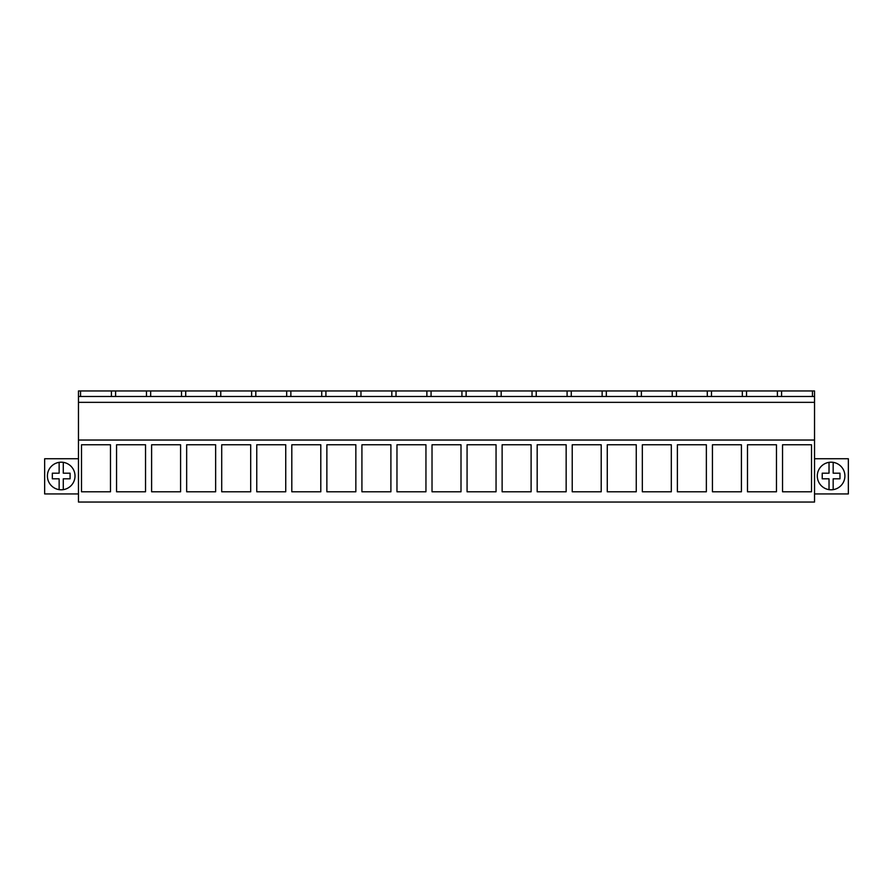 <?xml version="1.0" encoding="UTF-8"?>
<svg xmlns="http://www.w3.org/2000/svg" width="893" height="893" viewBox="0 0 893 893"><rect width="100%" height="100%" fill="white"/><g stroke="black" fill="none" stroke-linecap="round" stroke-linejoin="round"><path stroke-width="1.34" d="M78.461 440.037L78.461 502.045L814.539 502.045L814.539 440.037L78.461 440.037L78.461 390.955L80.549 390.955L80.549 396.481M81.509 444.77L81.509 491.786L110.486 491.786L110.486 444.77L81.509 444.77M706.363 444.77L677.385 444.77L677.385 491.786L706.363 491.786L706.363 444.77M741.413 444.77L741.413 491.786L712.435 491.786L712.435 444.77L741.413 444.77M320.799 444.77L320.799 491.786L291.81 491.786L291.81 444.77L320.799 444.77M285.738 444.77L256.76 444.77L256.76 491.786L285.738 491.786L285.738 444.77M390.9 444.77L361.922 444.77L361.922 491.786L390.9 491.786L390.9 444.77M326.871 444.77L326.871 491.786L355.849 491.786L355.849 444.77L326.871 444.77M180.587 491.786L151.609 491.786L151.609 444.77L180.587 444.77L180.587 491.786M116.559 444.77L116.559 491.786L145.537 491.786L145.537 444.77L116.559 444.77M221.71 444.77L221.71 491.786L250.687 491.786L250.687 444.77L221.71 444.77M215.637 491.786L186.659 491.786L186.659 444.77L215.637 444.77L215.637 491.786M601.201 491.786L572.223 491.786L572.223 444.77L601.201 444.77L601.201 491.786M566.151 444.77L566.151 491.786L537.173 491.786L537.173 444.77L566.151 444.77M671.313 444.77L671.313 491.786L642.335 491.786L642.335 444.77L671.313 444.77M636.262 444.77L607.273 444.77L607.273 491.786L636.262 491.786L636.262 444.77M432.022 444.77L432.022 491.786L461 491.786L461 444.77L432.022 444.77M425.95 444.77L396.972 444.77L396.972 491.786L425.95 491.786L425.95 444.77M531.101 444.77L502.123 444.77L502.123 491.786L531.101 491.786L531.101 444.77M496.05 444.77L496.05 491.786L467.072 491.786L467.072 444.77L496.05 444.77M776.463 444.77L747.486 444.77L747.486 491.786L776.463 491.786L776.463 444.77M811.514 491.786L782.536 491.786L782.536 444.77L811.514 444.77L811.514 491.786M78.461 402.341L814.539 402.341L814.539 440.037M814.539 402.341L814.539 390.955L80.549 390.955M78.461 396.481L814.539 396.481M78.461 458.745L44.65 458.745L44.65 493.941L78.461 493.941M75.012 476.002A13.797 13.797 0 0 0 61.215 462.194A13.797 13.797 0 0 0 47.407 476.002A13.797 13.797 0 0 0 61.215 489.799A13.797 13.797 0 0 0 75.012 476.002M111.413 396.481L111.413 390.955M115.599 396.481L115.599 390.955M812.451 396.481L812.451 390.955M781.587 396.481L781.587 390.955M777.401 396.481L777.401 390.955M814.539 493.941L848.35 493.941L848.35 458.745L814.539 458.745M844.901 476.002A13.797 13.797 0 0 0 831.104 462.194A13.797 13.797 0 0 0 817.296 476.002A13.797 13.797 0 0 0 831.104 489.799A13.797 13.797 0 0 0 844.901 476.002M146.474 396.481L146.474 390.955M150.66 396.481L150.66 390.955M181.525 396.481L181.525 390.955M185.711 396.481L185.711 390.955M216.575 396.481L216.575 390.955M220.761 396.481L220.761 390.955M251.625 396.481L251.625 390.955M255.811 396.481L255.811 390.955M286.675 396.481L286.675 390.955M290.861 396.481L290.861 390.955M321.726 396.481L321.726 390.955M325.912 396.481L325.912 390.955M356.776 396.481L356.776 390.955M360.962 396.481L360.962 390.955M391.826 396.481L391.826 390.955M396.012 396.481L396.012 390.955M426.876 396.481L426.876 390.955M431.062 396.481L431.062 390.955M461.938 396.481L461.938 390.955M466.124 396.481L466.124 390.955M496.988 396.481L496.988 390.955M501.174 396.481L501.174 390.955M532.038 396.481L532.038 390.955M536.224 396.481L536.224 390.955M567.088 396.481L567.088 390.955M571.274 396.481L571.274 390.955M602.139 396.481L602.139 390.955M606.325 396.481L606.325 390.955M637.189 396.481L637.189 390.955M641.375 396.481L641.375 390.955M672.239 396.481L672.239 390.955M676.425 396.481L676.425 390.955M707.289 396.481L707.289 390.955M711.475 396.481L711.475 390.955M742.34 396.481L742.34 390.955M746.526 396.481L746.526 390.955M59.139 489.643L59.139 478.804L52.33 478.804L52.33 473.19L59.139 473.19L59.139 462.351M63.28 462.351L63.28 473.19L70.089 473.19L70.089 478.804L63.28 478.804L63.28 489.643M829.028 489.643L829.028 478.804L822.219 478.804L822.219 473.19L829.028 473.19L829.028 462.351M833.169 462.351L833.169 473.19L839.978 473.19L839.978 478.804L833.169 478.804L833.169 489.643A13.797 13.797 0 0 0 837.712 463.891"/></g></svg>
